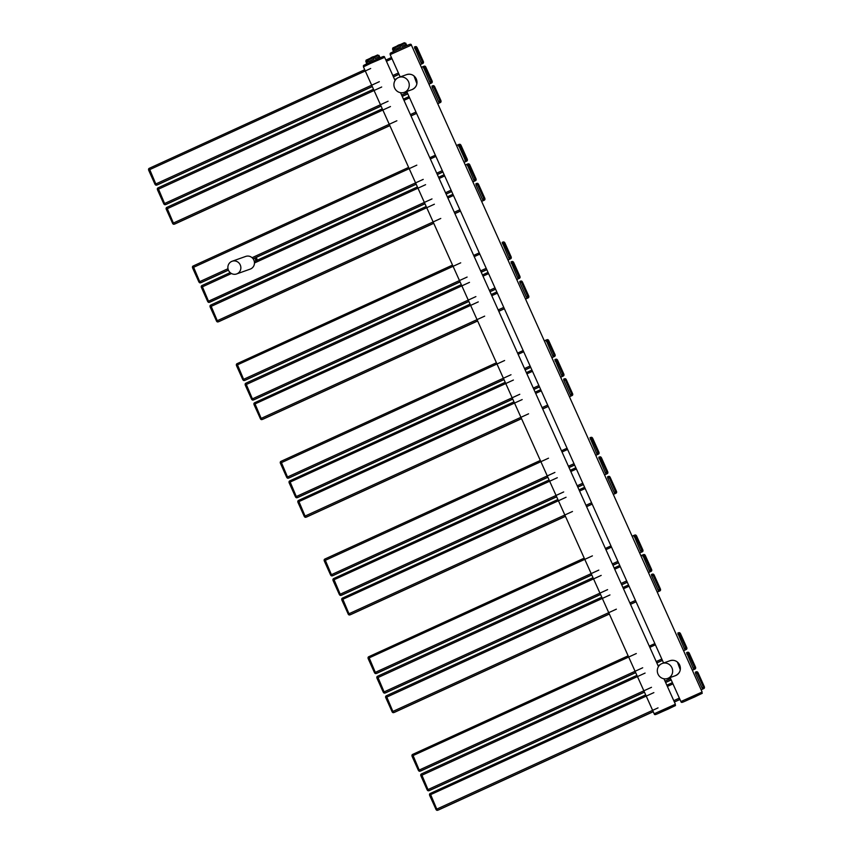 <?xml version="1.0" encoding="UTF-8"?>
<svg xmlns="http://www.w3.org/2000/svg" width="853" height="853" viewBox="0 0 853 853"><rect width="100%" height="100%" fill="white"/><g stroke="black" fill="none" stroke-linecap="round" stroke-linejoin="round"><path stroke-width="1.28" d="M416.893 83.743L414.004 75.938M680.289 669.818L677.399 662.013M658.026 674.126A7.954 7.645 -109.6 0 0 667.643 678.444A7.954 7.645 -109.6 0 0 671.929 667.76A7.954 7.645 -109.6 0 0 662.312 663.442A7.954 7.645 -109.6 0 0 658.026 674.126M394.63 88.04A7.954 7.645 -109.6 0 0 404.247 92.359A7.954 7.645 -109.6 0 0 408.534 81.685A7.954 7.645 -109.6 0 0 398.916 77.367A7.954 7.645 -109.6 0 0 394.63 88.04M236.622 273.952L250.217 269.111A6.728 6.461 -109.6 0 0 252.072 257.691A6.728 6.461 -109.6 0 0 245.707 256.422L232.112 261.263A6.728 6.461 -109.6 0 0 228.38 270.038A6.728 6.461 -109.6 0 0 237.123 273.749A6.728 6.461 -109.6 0 0 240.354 265.176A6.728 6.461 -109.6 0 0 232.112 261.263M399.961 45.55L394.715 47.949L395.312 49.293L400.569 46.894L399.961 45.55L401.294 44.964L401.891 46.297L405.889 44.612L405.282 43.279L401.294 44.964M394.715 47.949L392.519 49.111L393.094 50.402M405.282 43.279L404.343 42.714L392.86 47.917L392.519 49.111M406.913 45.582L405.676 43.13M393.777 48.397L394.385 49.741L392.998 50.476L393.51 51.606M397.146 45.838L398.17 45.369M400.046 44.537L398.116 45.241M373.23 57.78L367.984 60.19L368.581 61.523L373.827 59.124L373.23 57.78L374.563 57.194L375.16 58.537L379.159 56.842L378.551 55.509L374.563 57.194M367.984 60.19L365.788 61.352L366.363 62.632M378.551 55.509L377.602 54.955L366.129 60.147L365.788 61.352M380.171 57.812L378.945 55.37M367.046 60.638L367.643 61.97L366.268 62.706L366.779 63.836M370.415 58.068L371.439 57.599M373.262 56.661L371.386 57.482M256.806 260.464L256.113 260.655A7.656 7.346 -109.6 0 0 254.983 258.139L255.41 257.841M254.301 261.444L256.113 260.751M253.224 258.971L254.791 258.256A7.464 7.176 -109.6 0 1 255.9 260.719L255.964 260.826M370.991 63.186L384.66 57.332C384.234 55.264 382.475 57.044 370.799 61.96C361.789 66.385 363.666 64.839 363.442 66.865L370.991 63.186M654.176 713.78C654.805 715.603 655.179 714.643 668.027 709.152L662.546 711.103L668.027 709.163C680.097 703.149 673.507 707.137 675.395 704.247L654.176 713.78L363.442 66.865M659.241 712.895L671.332 707.372L659.241 712.895M675.363 675.693C679.862 673.475 681.302 669.914 679.692 664.999C677.517 661.032 674.296 659.593 670.031 660.702A7.954 7.645 70.4 0 1 679.649 665.02A7.954 7.645 70.4 0 1 675.363 675.693L667.643 678.444M680.907 701.55C681.547 703.373 681.91 702.414 694.769 696.922L689.288 698.874L694.758 696.922C706.828 690.919 700.238 694.896 702.126 692.018L680.907 701.55L670.127 677.559M400.185 76.919L390.173 54.635L411.391 45.092L702.126 692.018M685.983 700.665L698.063 695.131L685.983 700.665M411.978 89.618C416.467 87.39 417.917 83.829 416.307 78.924C414.121 74.957 410.901 73.518 406.636 74.616A7.954 7.645 70.4 0 1 416.253 78.934A7.954 7.645 70.4 0 1 411.978 89.618L404.247 92.359M704.354 686.974A1.226 1.173 70.4 0 1 703.778 688.584L701.134 689.8L703.789 688.574L704.375 686.814L697.978 672.58L696.965 672.932L703.469 687.294L704.333 686.825L697.978 672.58L696.347 671.801A1.226 1.173 -109.6 0 0 696.261 671.833L695.558 672.089M696.965 672.932L695.579 673.539L701.976 687.774L702.893 688.893L703.778 688.584M703.362 687.166L701.976 687.774M703.469 687.294A1.226 1.173 70.4 0 1 702.893 688.893L701.091 689.725M679.98 699.471L674.392 702.03L679.98 699.471M438.399 809.987A1.226 1.173 -109.6 0 0 438.591 809.923L653.249 711.711L438.591 809.923L437.706 810.243L436.779 809.113L430.179 793.493L645.689 694.886L430.168 793.503A1.226 1.173 70.4 0 0 429.613 795.103L653.867 692.615M679.948 699.396L674.36 701.955M653.206 711.637L437.706 810.243A1.226 1.173 -109.6 0 1 437.61 810.275L435.979 809.497L436.779 809.113L658.036 707.873M697.829 672.463A1.226 1.173 -109.6 0 0 696.347 671.801L695.462 672.111A1.226 1.173 -109.6 0 0 695.376 672.153L695.579 673.539M696.944 672.782A1.226 1.173 -109.6 0 0 695.462 672.111L695.366 672.153M672.42 682.656L666.833 685.204L672.42 682.656M672.964 683.882L667.387 686.43M679.361 698.117L673.785 700.665M430.168 793.503L429.581 795.273L436.128 809.614A1.226 1.173 -109.6 0 0 437.61 810.275L438.591 809.923M436.022 809.476L429.635 795.252M694.587 667.632L695.547 667.291L689.149 653.057L688.168 653.238L694.587 667.632L693.19 668.23L694.118 669.36L692.316 670.181M694.683 667.75A1.226 1.173 70.4 0 1 694.118 669.36L692.348 670.255L695.014 669.04L695.6 667.27L689.203 653.035L687.571 652.268A1.226 1.173 -109.6 0 0 687.475 652.3L686.782 652.545M689.053 652.929A1.226 1.173 -109.6 0 0 687.571 652.268L686.686 652.577A1.226 1.173 -109.6 0 0 686.59 652.62L693.19 668.23M688.168 653.238A1.226 1.173 -109.6 0 0 686.686 652.577L686.58 652.62M688.19 653.398L686.793 653.995M670.586 678.572L664.999 681.131M651.489 687.315L427.993 789.579L421.393 773.959L636.903 675.352L421.393 773.959L420.806 775.729L645.092 673.081M644.431 692.092L428.92 790.71L427.993 789.579L427.204 789.963L420.828 775.569A1.226 1.173 70.4 0 1 421.382 773.97M671.162 679.862L665.585 682.421M671.194 679.937L665.617 682.496L671.194 679.937M429.827 790.379L644.463 692.167L428.92 790.71A1.226 1.173 -109.6 0 1 428.835 790.742L427.204 789.963L420.849 775.718M695.568 667.441A1.226 1.173 70.4 0 1 695.003 669.051L695.014 669.04M659.998 664.786L658.058 665.671L659.998 664.786M429.624 790.454A1.226 1.173 -109.6 0 0 429.72 790.432L428.835 790.742A1.226 1.173 -109.6 0 1 427.353 790.081L427.246 789.953M685.801 648.099L686.772 647.747L680.374 633.512L679.383 633.704L685.801 648.099L684.415 648.696L685.343 649.826L683.541 650.647M685.908 648.216A1.226 1.173 70.4 0 1 685.343 649.826L683.573 650.722L686.228 649.506L686.814 647.736L680.417 633.502L678.785 632.723A1.226 1.173 -109.6 0 0 678.7 632.766L677.996 633.011M680.267 633.395A1.226 1.173 -109.6 0 0 678.785 632.723L677.9 633.043A1.226 1.173 -109.6 0 0 677.815 633.075L684.415 648.696M679.383 633.704A1.226 1.173 -109.6 0 0 677.9 633.043L677.804 633.086M679.404 633.864L678.018 634.461M661.811 659.038L656.224 661.597M642.704 667.782L419.218 770.046L412.607 754.425L628.128 655.818L412.607 754.425A1.226 1.173 70.4 0 0 412.052 756.035L636.306 653.547M655.413 644.804L649.826 647.363M635.656 672.559L420.145 771.165L419.218 770.046L418.418 770.43L412.02 756.195L412.607 754.425M662.386 660.329L656.799 662.877M662.418 660.403L656.831 662.952L662.418 660.403M421.041 770.845L635.688 672.633L420.145 771.165A1.226 1.173 -109.6 0 1 420.049 771.208L418.418 770.43L412.074 756.184M686.793 647.907A1.226 1.173 70.4 0 1 686.228 649.506M654.859 643.578L649.272 646.137L654.859 643.578M420.838 770.92A1.226 1.173 -109.6 0 0 420.934 770.888L420.049 771.208A1.226 1.173 -109.6 0 1 418.567 770.547L418.471 770.419M660.457 589.295A1.226 1.173 70.4 0 1 659.881 590.905L657.226 592.121L659.891 590.894L660.478 589.124L654.08 574.901L653.067 575.253L659.572 589.615L660.425 589.146L654.08 574.901L652.449 574.122A1.226 1.173 -109.6 0 0 652.364 574.154L651.66 574.41M653.067 575.253L651.671 575.86L658.068 590.095L658.996 591.214L659.881 590.905M659.465 589.487L658.068 590.095M659.572 589.615A1.226 1.173 70.4 0 1 658.996 591.214L657.194 592.046M636.082 601.791L630.495 604.35L636.082 601.791M394.704 712.234L609.341 614.032L394.683 712.244L393.798 712.564L392.881 711.434L386.281 695.813L601.781 597.207L386.27 695.824A1.226 1.173 70.4 0 0 385.705 697.423L385.727 697.562M636.039 601.717L630.463 604.276M609.309 613.957L393.798 712.564A1.226 1.173 -109.6 0 1 393.713 712.596L392.081 711.818L392.881 711.434L616.367 609.17M653.931 574.783A1.226 1.173 -109.6 0 0 652.449 574.122L651.564 574.432A1.226 1.173 -109.6 0 0 651.479 574.474L651.671 575.86M653.046 575.103A1.226 1.173 -109.6 0 0 651.564 574.432L651.468 574.474M628.522 584.977L622.935 587.525L628.522 584.977M629.066 586.203L623.49 588.751M609.97 594.936L385.684 697.583L386.27 695.824M635.464 600.437L629.887 602.986M392.124 711.797L385.727 697.573L392.231 711.935A1.226 1.173 -109.6 0 0 393.713 712.596L394.598 712.287A1.226 1.173 -109.6 0 1 394.502 712.308M650.679 569.953L651.649 569.601L645.252 555.378L644.26 555.559L650.679 569.953L649.293 570.55L650.221 571.681L648.419 572.502M650.786 570.071A1.226 1.173 70.4 0 1 650.221 571.681L648.451 572.576L651.116 571.361L651.66 569.623M645.145 555.25A1.226 1.173 -109.6 0 0 643.578 554.621L642.874 554.866M644.26 555.559A1.226 1.173 -109.6 0 0 642.693 554.94L649.293 570.55M644.292 555.719L642.895 556.316M626.688 580.893L621.101 583.452M607.592 589.636L384.095 691.9L377.484 676.28L593.006 577.673L377.484 676.28L376.909 678.05L601.194 575.402M620.291 566.669L614.704 569.218M600.533 594.413L385.023 693.031L384.095 691.9L383.306 692.284L376.93 677.89A1.226 1.173 70.4 0 1 377.474 676.29M627.264 582.183L621.688 584.742M627.296 582.258L621.72 584.817L627.296 582.258M385.727 692.775A1.226 1.173 -109.6 0 0 385.908 692.711L600.565 594.488L385.023 693.031A1.226 1.173 -109.6 0 1 384.927 693.062L383.306 692.284L376.909 678.05M651.671 569.761A1.226 1.173 70.4 0 1 651.106 571.361M651.649 569.601L645.263 555.388M645.252 555.378L643.674 554.589L640.891 555.761L642.682 554.94M619.736 565.443L614.16 567.991L619.736 565.443M385.919 692.711L384.927 693.062A1.226 1.173 -109.6 0 1 383.455 692.401L383.306 692.284M641.904 550.409L642.874 550.068L636.477 535.833L635.485 536.025L641.904 550.409L640.518 551.017L641.435 552.147L639.633 552.968M642.01 550.537A1.226 1.173 70.4 0 1 641.435 552.147L642.341 551.816M636.37 535.716A1.226 1.173 -109.6 0 0 634.803 535.087L634.099 535.332M635.485 536.025A1.226 1.173 -109.6 0 0 633.918 535.396L640.518 551.017M635.506 536.185L634.12 536.782M617.903 561.359L612.326 563.918M598.806 570.103L375.32 672.367L368.709 656.746L584.23 558.139L368.709 656.746A1.226 1.173 70.4 0 0 368.144 658.345L592.409 555.868M611.505 547.125L605.929 549.684M591.747 574.879L376.248 673.486L375.32 672.367L374.52 672.75L368.123 658.516L368.709 656.746M618.489 562.649L612.902 565.198M618.521 562.724L612.934 565.272L618.521 562.724M377.133 673.166L591.79 574.954L376.248 673.486A1.226 1.173 -109.6 0 1 376.152 673.529L374.67 672.868A1.226 1.173 -109.6 0 0 376.152 673.529L377.037 673.209A1.226 1.173 -109.6 0 0 377.133 673.177L377.037 673.209A1.226 1.173 -109.6 0 1 376.941 673.241M642.895 550.228A1.226 1.173 70.4 0 1 642.32 551.827L642.917 550.057L636.519 535.823L634.888 535.044L632.116 536.228L633.907 535.407M610.961 545.899L605.374 548.458L610.961 545.899M374.563 672.718L368.176 658.505M616.548 491.616L610.13 477.232L609.149 477.413L615.567 491.808L616.548 491.616A1.226 1.173 70.4 0 1 615.983 493.226L616.538 491.477M616.527 491.467L610.14 477.243M609.17 477.573L607.773 478.181L614.171 492.405L615.098 493.535L615.983 493.226L613.328 494.441L615.994 493.215M615.567 491.808L614.171 492.405M615.663 491.936A1.226 1.173 70.4 0 1 615.098 493.535L613.296 494.367M592.174 504.112L586.597 506.671L592.174 504.112M350.807 614.555L565.443 516.342L350.786 614.565L349.901 614.885L348.973 613.755L342.373 598.134L557.883 499.527L342.373 598.145A1.226 1.173 70.4 0 0 341.808 599.744L566.072 497.256M592.142 504.038L586.565 506.597M565.411 516.268L349.901 614.885A1.226 1.173 -109.6 0 1 349.815 614.917L348.184 614.139L348.973 613.755L572.47 511.491M610.13 477.232L608.552 476.443A1.226 1.173 -109.6 0 0 608.456 476.475L607.762 476.72M610.034 477.104A1.226 1.173 -109.6 0 0 608.552 476.443L607.667 476.752A1.226 1.173 -109.6 0 0 607.571 476.795L607.773 478.181M609.149 477.413A1.226 1.173 -109.6 0 0 607.667 476.752L607.571 476.795M584.625 487.298L579.038 489.846L584.625 487.298M585.169 488.524L579.592 491.072M591.566 502.758L585.99 505.307M342.373 598.145L341.786 599.904L348.333 614.256A1.226 1.173 -109.6 0 0 349.815 614.917L350.7 614.608A1.226 1.173 -109.6 0 1 350.604 614.629M348.227 614.117L341.829 599.894M606.782 472.274L607.752 471.922L601.354 457.688L600.363 457.88L606.782 472.274L605.395 472.871L606.323 474.001L604.521 474.822M606.888 472.391A1.226 1.173 70.4 0 1 606.323 474.001L604.553 474.897L607.219 473.682L607.794 471.912L601.397 457.677L599.766 456.899A1.226 1.173 -109.6 0 0 599.68 456.941L598.977 457.187M601.248 457.571A1.226 1.173 -109.6 0 0 599.766 456.899L598.881 457.219A1.226 1.173 -109.6 0 0 598.795 457.251L605.395 472.871M600.363 457.88A1.226 1.173 -109.6 0 0 598.881 457.219L598.774 457.261M600.384 458.04L598.998 458.637M582.791 483.214L577.204 485.773M563.684 491.957L340.198 594.221L333.587 578.601L549.108 479.994L333.587 578.601A1.226 1.173 70.4 0 0 333.033 580.211L557.297 477.723M576.393 468.979L570.806 471.538M556.636 496.734L341.125 595.341L340.198 594.221L339.398 594.605L333.001 580.371L333.587 578.601M583.367 484.504L577.78 487.063M583.399 484.579L577.822 487.138L583.399 484.579M341.818 595.095A1.226 1.173 -109.6 0 0 342.01 595.031L556.668 496.809L341.125 595.341A1.226 1.173 -109.6 0 1 341.029 595.383L339.398 594.605L333.054 580.36M607.773 472.082A1.226 1.173 70.4 0 1 607.208 473.682M575.839 467.764L570.262 470.312L575.839 467.753M342.021 595.031L341.029 595.383A1.226 1.173 -109.6 0 1 339.547 594.722L339.451 594.594M598.006 452.73L598.966 452.389L592.568 438.154L591.587 438.346L598.006 452.73L596.61 453.338L597.537 454.468L595.735 455.289M598.113 452.858A1.226 1.173 70.4 0 1 597.537 454.468L595.767 455.363L598.433 454.148L599.019 452.378L592.622 438.143L590.99 437.365A1.226 1.173 -109.6 0 0 590.894 437.408L590.201 437.653M592.472 438.037A1.226 1.173 -109.6 0 0 590.99 437.365L590.105 437.685A1.226 1.173 -109.6 0 0 590.02 437.717L596.61 453.338M591.587 438.346A1.226 1.173 -109.6 0 0 590.105 437.685L590.009 437.728M591.609 438.495L590.212 439.103M574.005 463.68L568.429 466.239M554.908 472.423L331.422 574.687L324.812 559.067L540.322 460.46L324.812 559.067L324.225 560.837L548.511 458.189M567.608 449.446L562.031 452.005M547.85 477.2L332.339 575.807L331.422 574.687L330.623 575.071L324.225 560.837L330.665 575.039M574.581 464.97L569.004 467.519M574.623 465.045L569.036 467.593L574.623 465.045M333.235 575.487L547.882 477.275L332.339 575.807A1.226 1.173 -109.6 0 1 332.254 575.85L330.772 575.178A1.226 1.173 -109.6 0 0 332.254 575.85L333.139 575.53A1.226 1.173 -109.6 0 0 333.224 575.498L333.139 575.53A1.226 1.173 -109.6 0 1 333.043 575.562M598.998 452.548A1.226 1.173 70.4 0 1 598.422 454.148M567.064 448.22L561.477 450.779L567.064 448.22M324.268 560.805L324.247 560.666A1.226 1.173 70.4 0 1 324.801 559.078M572.651 393.937L566.232 379.553L565.251 379.734L571.67 394.129L572.651 393.937A1.226 1.173 70.4 0 1 572.086 395.547L569.431 396.752L572.096 395.536L572.64 393.798M572.63 393.787L566.243 379.564M565.272 379.894L563.876 380.491L570.273 394.726L571.201 395.856L572.086 395.547M571.67 394.129L570.273 394.726M571.766 394.246A1.226 1.173 70.4 0 1 571.201 395.856L569.399 396.677M548.276 406.433L542.7 408.992L548.276 406.433M306.707 516.95A1.226 1.173 -109.6 0 0 306.888 516.886L521.546 418.663L306.888 516.886L306.003 517.206L305.075 516.076L298.465 500.455L513.986 401.848L298.465 500.455A1.226 1.173 70.4 0 0 297.91 502.065L522.175 399.577M548.244 406.359L542.668 408.918M521.514 418.588L306.003 517.206A1.226 1.173 -109.6 0 1 305.918 517.238L304.286 516.46L305.075 516.076L528.572 413.812M566.232 379.553L564.654 378.764A1.226 1.173 -109.6 0 0 564.558 378.796L563.865 379.041M566.136 379.425A1.226 1.173 -109.6 0 0 564.654 378.764L563.769 379.073A1.226 1.173 -109.6 0 0 563.673 379.116L563.876 380.491M565.251 379.734A1.226 1.173 -109.6 0 0 563.769 379.073L563.662 379.116M540.717 389.618L535.14 392.167L540.717 389.618M541.271 390.845L535.695 393.393M547.669 405.068L542.081 407.627M304.286 516.46L297.889 502.225L304.436 516.577A1.226 1.173 -109.6 0 0 305.918 517.238L306.899 516.886M562.884 374.595L563.854 374.243L557.457 360.009L556.465 360.201L562.884 374.595L561.498 375.192L562.426 376.322L560.624 377.143M562.991 374.712A1.226 1.173 70.4 0 1 562.426 376.322L560.656 377.218L563.311 376.002L563.897 374.232L557.499 359.998L555.868 359.22A1.226 1.173 -109.6 0 0 555.783 359.262L555.079 359.508M557.35 359.891A1.226 1.173 -109.6 0 0 555.868 359.22L554.983 359.539A1.226 1.173 -109.6 0 0 554.898 359.571L561.498 375.192M556.465 360.201A1.226 1.173 -109.6 0 0 554.983 359.539L554.887 359.582M556.487 360.361L555.1 360.958M538.893 385.535L533.306 388.094M519.786 394.278L296.3 496.542L289.689 480.921L505.211 382.315L289.689 480.921A1.226 1.173 70.4 0 0 289.135 482.531L513.389 380.043M532.496 371.3L526.909 373.859M512.728 399.055L297.228 497.662L296.3 496.542L295.501 496.926L289.103 482.691L289.689 480.921M539.469 386.825L533.882 389.373M539.501 386.899L533.914 389.448L539.501 386.899M297.921 497.416A1.226 1.173 -109.6 0 0 298.113 497.352L512.77 399.129L297.228 497.662A1.226 1.173 -109.6 0 1 297.132 497.704L295.501 496.926L289.156 482.681M563.876 374.403A1.226 1.173 70.4 0 1 563.311 376.002M531.941 370.074L526.354 372.633L531.941 370.074M298.113 497.352L297.132 497.704A1.226 1.173 -109.6 0 1 295.65 497.043L295.554 496.915M554.109 355.051L555.068 354.709L548.671 340.475L547.69 340.667L554.109 355.051L552.712 355.658L553.64 356.789L551.838 357.61M554.205 355.179A1.226 1.173 70.4 0 1 553.64 356.789L551.87 357.684L554.535 356.469L555.079 354.72M548.575 340.347A1.226 1.173 -109.6 0 0 546.997 339.729L546.304 339.974M547.69 340.667A1.226 1.173 -109.6 0 0 546.112 340.038L552.712 355.658M547.711 340.816L546.315 341.424M530.108 366.001L524.531 368.56M511.011 374.744L287.514 476.998L280.914 461.388L496.425 362.77L280.914 461.388L280.328 463.158L504.613 360.51M523.71 351.767L518.134 354.326M503.952 379.521L288.442 478.128L287.514 476.998L286.725 477.392L280.349 462.987A1.226 1.173 70.4 0 1 280.904 461.398M530.683 367.291L525.107 369.839M530.715 367.366L525.139 369.914L530.715 367.366M289.146 477.883A1.226 1.173 -109.6 0 0 289.327 477.819L503.984 379.596L288.442 478.128A1.226 1.173 -109.6 0 1 288.357 478.17L286.725 477.392L280.37 463.147M555.09 354.869A1.226 1.173 70.4 0 1 554.525 356.469L554.535 356.469M555.068 354.709L548.682 340.496M548.671 340.475L547.093 339.686L544.31 340.869L546.101 340.048M523.166 350.54L517.579 353.099L523.166 350.54M289.338 477.808L288.357 478.17A1.226 1.173 -109.6 0 1 286.875 477.499L286.768 477.381M528.753 296.258A1.226 1.173 70.4 0 1 528.188 297.857L528.775 296.087L522.335 281.874L521.343 282.055L527.762 296.449L528.732 296.098L522.377 281.853L520.756 281.085A1.226 1.173 -109.6 0 0 520.661 281.117L519.957 281.362M521.375 282.215L519.978 282.812L526.376 297.047L527.303 298.177L528.188 297.857L525.533 299.072L528.199 297.857M527.762 296.449L526.376 297.047M527.868 296.567A1.226 1.173 70.4 0 1 527.303 298.177L525.501 298.998M504.379 308.754L498.802 311.313L504.379 308.754M262.809 419.271A1.226 1.173 -109.6 0 0 262.991 419.207L477.648 320.984L262.991 419.207L262.106 419.527L261.178 418.396L254.567 402.776L470.088 304.169L254.567 402.776A1.226 1.173 70.4 0 0 254.013 404.386L478.277 301.898M504.347 308.679L498.77 311.238M477.616 320.909L262.106 419.527A1.226 1.173 -109.6 0 1 262.01 419.559L260.389 418.78L261.178 418.396L484.675 316.132M522.228 281.746A1.226 1.173 -109.6 0 0 520.756 281.085L519.872 281.394A1.226 1.173 -109.6 0 0 519.776 281.437L519.978 282.812M521.343 282.055A1.226 1.173 -109.6 0 0 519.872 281.394L519.765 281.437M496.819 291.939L491.243 294.488L496.819 291.939M497.374 293.165L491.786 295.714M503.771 307.389L498.184 309.948M254.567 402.776L253.991 404.546L260.538 418.898A1.226 1.173 -109.6 0 0 262.01 419.559L263.001 419.207M260.421 418.759L254.034 404.535M518.987 276.905L519.957 276.564L513.559 262.329L512.568 262.521L518.987 276.905L517.6 277.513L518.517 278.643L516.715 279.464M519.093 277.033A1.226 1.173 70.4 0 1 518.517 278.643L516.758 279.539L519.413 278.323L519.999 276.553L513.602 262.319L511.971 261.54A1.226 1.173 -109.6 0 0 511.885 261.583L511.182 261.828M513.453 262.212A1.226 1.173 -109.6 0 0 511.971 261.54L511.086 261.86A1.226 1.173 -109.6 0 0 511 261.892L517.6 277.513M512.568 262.521A1.226 1.173 -109.6 0 0 511.086 261.86L510.99 261.903M512.589 262.681L511.203 263.278M494.985 287.856L489.409 290.415M475.889 296.599L252.403 398.863L245.792 383.242L461.313 284.635L245.792 383.242A1.226 1.173 70.4 0 0 245.227 384.842L245.248 384.991M488.588 273.621L483.011 276.18M469.491 282.364L245.206 385.012L245.792 383.242M468.83 301.376L253.33 399.982L252.403 398.863L251.603 399.247L245.206 385.012L251.646 399.215M495.572 289.146L489.985 291.694M495.604 289.22L490.017 291.769L495.604 289.22M254.226 399.662L468.873 301.45L253.33 399.982A1.226 1.173 -109.6 0 1 253.234 400.025L251.752 399.364A1.226 1.173 -109.6 0 0 253.234 400.025L254.119 399.705A1.226 1.173 -109.6 0 0 254.215 399.673L254.119 399.705A1.226 1.173 -109.6 0 1 254.023 399.737M519.978 276.724A1.226 1.173 70.4 0 1 519.402 278.323M488.044 272.395L482.457 274.954L488.044 272.395M510.211 257.371L511.171 257.03L504.773 242.796L503.792 242.988L510.211 257.371L508.814 257.979L509.742 259.109L507.94 259.93M510.307 257.499A1.226 1.173 70.4 0 1 509.742 259.109L507.972 260.005L510.638 258.79L511.224 257.02L504.827 242.785L503.195 242.007A1.226 1.173 -109.6 0 0 503.099 242.049L502.406 242.295M504.677 242.668A1.226 1.173 -109.6 0 0 503.195 242.007L502.31 242.327A1.226 1.173 -109.6 0 0 502.214 242.359L508.814 257.979M503.792 242.988A1.226 1.173 -109.6 0 0 502.31 242.327L502.204 242.359M503.814 243.137L502.417 243.745M486.21 268.322L480.623 270.881M467.113 277.065L243.617 379.318L237.006 363.709L452.527 265.091L237.006 363.709A1.226 1.173 70.4 0 0 236.452 365.308L460.716 262.831M479.812 254.087L474.236 256.646M460.055 281.842L244.544 380.449L243.617 379.318L242.828 379.713L236.473 365.468M486.786 269.612L481.209 272.16M486.818 269.687L481.241 272.235L486.818 269.687M245.248 380.203A1.226 1.173 -109.6 0 0 245.429 380.139L460.087 281.916L244.544 380.449A1.226 1.173 -109.6 0 1 244.459 380.491L242.828 379.713L236.43 365.479L237.006 363.709M511.192 257.179A1.226 1.173 70.4 0 1 510.627 258.79M479.258 252.861L473.682 255.42L479.258 252.861M245.44 380.129L244.459 380.491A1.226 1.173 -109.6 0 1 242.977 379.82L242.828 379.713M484.856 198.578A1.226 1.173 70.4 0 1 484.291 200.178L481.636 201.393L484.301 200.178L484.877 198.408L478.48 184.173L477.467 184.536L483.971 198.888L484.835 198.418L478.48 184.173L476.848 183.395A1.226 1.173 -109.6 0 0 476.763 183.438L476.059 183.683M477.467 184.536L476.081 185.133L482.478 199.367L483.406 200.498L484.291 200.178M483.864 198.77L482.478 199.367M483.971 198.888A1.226 1.173 70.4 0 1 483.406 200.498L481.604 201.319M460.481 211.075L454.905 213.634L460.481 211.075M218.901 321.592A1.226 1.173 -109.6 0 0 219.093 321.528L433.75 223.305L219.093 321.528L218.208 321.837L217.28 320.717L210.67 305.097L426.191 206.49L210.67 305.097L210.115 306.707A1.226 1.173 70.4 0 1 210.659 305.107M460.449 211L454.862 213.559M433.719 223.23L218.208 321.837A1.226 1.173 -109.6 0 1 218.112 321.88L216.481 321.101L217.28 320.717L440.766 218.453M478.33 184.067A1.226 1.173 -109.6 0 0 476.848 183.395L475.963 183.715A1.226 1.173 -109.6 0 0 475.878 183.747L476.081 185.133M477.445 184.376A1.226 1.173 -109.6 0 0 475.963 183.715L475.867 183.758M452.922 194.26L447.345 196.808L452.922 194.26M453.476 195.476L447.889 198.035M434.38 204.219L210.083 306.867L216.523 321.08L210.083 306.867M459.874 209.71L454.286 212.269M216.481 321.101L216.63 321.218A1.226 1.173 -109.6 0 0 218.112 321.88L219.104 321.528M210.126 302.058A1.226 1.173 -109.6 0 0 210.222 302.026L209.337 302.346A1.226 1.173 -109.6 0 1 207.855 301.674L201.329 287.162A1.226 1.173 70.4 0 1 201.884 285.574M201.351 282.524A1.226 1.173 -109.6 0 0 201.436 282.492L200.551 282.812A1.226 1.173 -109.6 0 1 199.08 282.14L192.554 267.629A1.226 1.173 70.4 0 1 193.098 266.029L199.719 281.639L227.986 268.706M210.318 301.983L210.222 302.026A1.226 1.173 -109.6 0 0 210.307 301.994L424.965 203.771L210.307 301.994L209.422 302.303L208.495 301.184L201.894 285.563L230.182 272.619L201.894 285.563L201.308 287.333L231.451 273.514M207.748 301.557L209.337 302.346A1.226 1.173 -109.6 0 0 209.422 302.303L424.933 203.696M201.351 287.322L207.706 301.567L431.991 198.92M469.555 164.533L468.692 165.002L475.089 179.226L476.081 179.045L469.555 164.533A1.226 1.173 -109.6 0 0 467.977 163.904L467.284 164.149M468.67 164.842A1.226 1.173 -109.6 0 0 467.092 164.213L465.29 165.045L467.092 164.224L473.692 179.834L474.62 180.964L475.516 180.644L472.85 181.86L475.516 180.644L476.059 178.906M444.146 174.716L438.559 177.275L444.146 174.716M417.405 186.956L254.322 261.572L417.405 186.956M460.769 144.989L459.916 145.458L466.303 159.692L467.295 159.5L460.769 144.989A1.226 1.173 -109.6 0 0 459.202 144.37L458.498 144.615M476.049 178.885L469.704 164.64L467.092 164.224M476.081 179.045A1.226 1.173 70.4 0 1 475.505 180.644M451.706 191.541L446.119 194.089L451.706 191.541M475.196 179.354A1.226 1.173 70.4 0 1 474.62 180.964L472.818 181.785M451.663 191.467L446.087 194.015M475.089 179.226L473.692 179.834M451.088 190.176L445.511 192.735M444.69 175.942L439.114 178.501M425.594 184.685L254.461 262.991M228.391 270.07L200.647 282.769L199.719 281.639L198.93 282.034L192.533 267.799L416.818 165.151M459.884 145.309A1.226 1.173 -109.6 0 0 458.317 144.679L465.845 161.43L464.043 162.251M442.888 171.933L437.312 174.481M416.157 184.163L253.085 258.779M442.312 170.643L436.725 173.191M423.216 179.386L252.072 257.691M435.915 156.408L430.328 158.967M198.973 282.023L200.551 282.812A1.226 1.173 -109.6 0 0 200.647 282.769L201.436 282.492A1.226 1.173 -109.6 0 0 201.532 282.46L201.553 282.45M192.575 267.789L193.109 266.029L408.63 167.412L193.109 266.029M466.41 159.82A1.226 1.173 70.4 0 1 465.845 161.43L464.075 162.326L466.74 161.11L467.316 159.34L460.919 145.106L459.298 144.328L456.515 145.5L458.296 144.69M442.92 172.007L437.344 174.556L442.92 172.007M255.004 257.99L416.189 184.237L254.844 258.054M228.423 270.156L201.532 282.46L228.423 270.156M467.295 159.5A1.226 1.173 70.4 0 1 466.73 161.11M459.916 145.458L458.519 146.066M466.303 159.692L464.917 160.3M435.361 155.182L429.784 157.741L435.361 155.182M468.692 165.002L467.295 165.599M440.958 100.899A1.226 1.173 70.4 0 1 440.393 102.499L437.738 103.714L440.393 102.499L440.98 100.729L434.582 86.494L433.569 86.857L440.073 101.208L440.937 100.739L434.582 86.494L432.951 85.716A1.226 1.173 -109.6 0 0 432.866 85.758L432.162 86.004M433.569 86.857L432.183 87.454L438.581 101.688L439.508 102.818L440.393 102.499M439.967 101.091L438.581 101.688M440.073 101.208A1.226 1.173 70.4 0 1 439.508 102.818L437.696 103.639M416.584 113.396L410.997 115.944L416.584 113.396M175.004 223.912A1.226 1.173 -109.6 0 0 175.196 223.849L389.853 125.626L175.196 223.849L174.311 224.158L173.383 223.038L166.772 207.418L382.293 108.811L166.772 207.418A1.226 1.173 70.4 0 0 166.218 209.028L166.228 209.166M416.552 113.321L410.965 115.869M389.81 125.551L174.311 224.158A1.226 1.173 -109.6 0 1 174.215 224.2L172.583 223.422L173.383 223.038L396.869 120.774M434.433 86.388A1.226 1.173 -109.6 0 0 432.951 85.716L432.066 86.036A1.226 1.173 -109.6 0 0 431.981 86.068L432.183 87.454M433.548 86.697A1.226 1.173 -109.6 0 0 432.066 86.036L431.959 86.078M409.024 96.57L403.437 99.129L409.024 96.57M409.579 97.796L403.991 100.355M390.471 106.54L166.186 209.188L166.772 207.418M415.976 112.031L410.389 114.59M172.626 223.401L166.239 209.177L172.732 223.539A1.226 1.173 -109.6 0 0 174.215 224.2L175.196 223.849M431.191 81.547L432.151 81.206L425.754 66.971L424.773 67.163L431.191 81.547L429.795 82.155L430.722 83.285L428.92 84.106M431.287 81.675A1.226 1.173 70.4 0 1 430.722 83.285L428.952 84.18L431.618 82.965L432.204 81.195L425.764 66.992M425.658 66.843A1.226 1.173 -109.6 0 0 424.08 66.225L423.387 66.47M424.773 67.163A1.226 1.173 -109.6 0 0 423.195 66.534L429.795 82.155M424.794 67.312L423.397 67.92M407.19 92.497L401.614 95.056M388.094 101.24L164.597 203.504L157.997 187.884L373.507 89.266L157.997 187.884L157.41 189.654L381.696 87.006M381.035 106.017L165.525 204.624L164.597 203.504L163.808 203.888L157.432 189.483A1.226 1.173 70.4 0 1 157.986 187.895M407.766 93.787L402.189 96.336M407.798 93.862L402.221 96.41L407.798 93.862M166.228 204.379A1.226 1.173 -109.6 0 0 166.41 204.315L381.067 106.092L165.525 204.624A1.226 1.173 -109.6 0 1 165.439 204.667L163.808 203.888L157.41 189.654M432.172 81.366A1.226 1.173 70.4 0 1 431.607 82.965M425.754 66.971L424.176 66.182L421.393 67.366L423.195 66.545M396.602 78.711L394.662 79.596L396.602 78.711M166.42 204.304L165.439 204.667A1.226 1.173 -109.6 0 1 163.957 203.995L163.851 203.878M422.406 62.013L423.376 61.672L416.978 47.437L415.987 47.629L422.406 62.013L421.019 62.621L421.947 63.74L420.145 64.572M422.512 62.141A1.226 1.173 70.4 0 1 421.947 63.74L420.177 64.647L422.843 63.431L423.419 61.661L417.021 47.427L415.39 46.648A1.226 1.173 -109.6 0 0 415.304 46.68L414.601 46.936M416.872 47.31A1.226 1.173 -109.6 0 0 415.39 46.648L414.505 46.968A1.226 1.173 -109.6 0 0 414.419 47L421.019 62.621M415.987 47.629A1.226 1.173 -109.6 0 0 414.505 46.968L414.409 47M416.008 47.779L414.622 48.386M398.415 72.963L392.828 75.512M379.308 81.696L155.822 183.96L149.211 168.35L364.732 69.733L149.211 168.35A1.226 1.173 70.4 0 0 148.657 169.95L148.667 170.088M392.017 58.729L386.43 61.288M370.682 68.496L148.625 170.12L149.211 168.35M372.26 86.484L156.749 185.09L155.822 183.96L155.022 184.355L148.625 170.12L155.065 184.323M398.991 74.254L393.404 76.802M399.023 74.328L393.446 76.877L399.023 74.328M157.645 184.77L372.292 86.558L156.749 185.09A1.226 1.173 -109.6 0 1 156.653 185.122L155.171 184.461A1.226 1.173 -109.6 0 0 156.653 185.122L157.538 184.813A1.226 1.173 -109.6 0 0 157.634 184.77L157.538 184.813A1.226 1.173 -109.6 0 1 157.442 184.845M423.397 61.821A1.226 1.173 70.4 0 1 422.832 63.431M391.463 57.503L385.887 60.062L391.463 57.503M256.113 257.478A7.656 7.346 70.4 0 1 257.382 260.176L256.135 257.467M675.395 704.247L663.943 678.764M658.463 666.577L400.547 92.689M395.067 80.502L384.66 57.332M659.241 712.799L671.3 707.382M663.581 662.994L406.732 91.474M685.983 700.558L698.042 695.142M390.173 54.635C390.397 52.609 388.52 54.155 397.541 49.719C409.205 44.814 410.965 43.034 411.391 45.092M670.031 660.702L662.312 663.442M406.636 74.616L398.916 77.367M297.889 502.225L298.465 500.455"/></g></svg>
